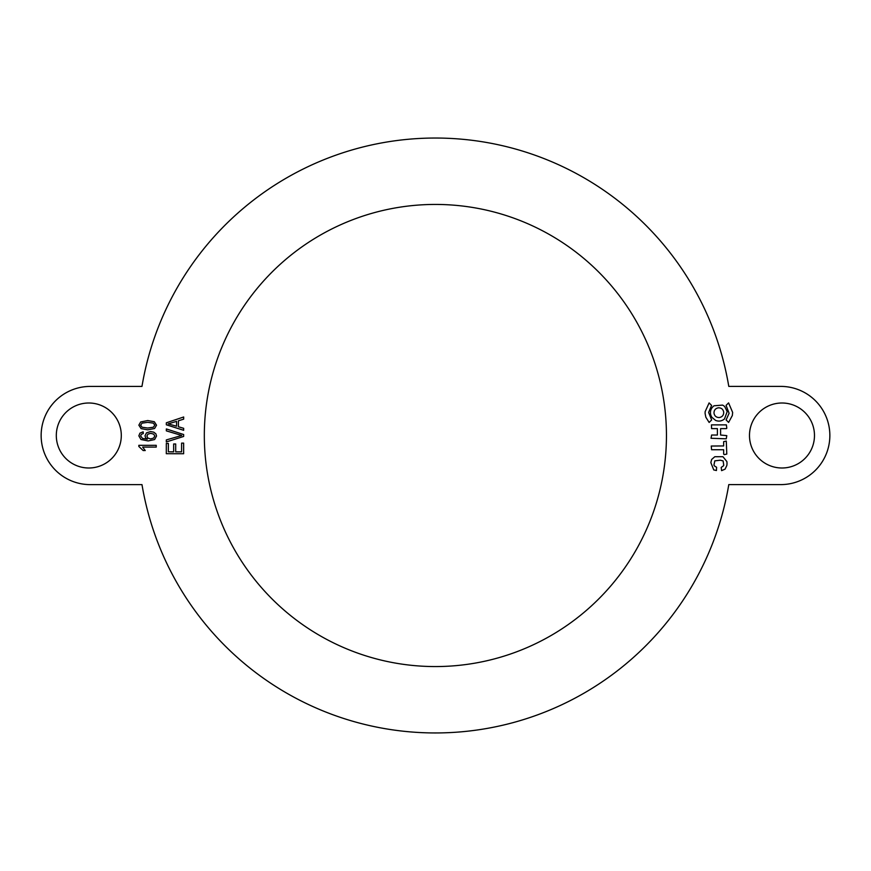 <?xml version="1.0" encoding="UTF-8"?>
<svg xmlns="http://www.w3.org/2000/svg" width="871" height="871" viewBox="0 0 871 871"><rect width="100%" height="100%" fill="white"/><g stroke="black" fill="none" stroke-linecap="round" stroke-linejoin="round"><path stroke-width="1.31" d="M138.848 435.838L139.948 433.137L143.149 431.809L143.312 433.551L141.418 434.281L140.59 435.946L142.485 438.396L147.308 439.202L145.588 437.688L145 435.761L146.535 432.811L150.639 431.559L153.786 432.19L155.865 433.823L156.54 436.012L154.603 439.55L148.135 440.944L140.971 439.507L138.848 435.838M146.883 436.11L147.896 438.091L150.629 438.93L153.644 438.048L154.788 436.001L153.721 434.161L150.759 433.344L147.907 434.139L146.883 436.11M178.424 426.768L183.672 428.314L183.661 430.296L166.339 424.798L166.339 422.794L183.683 416.991L183.672 419.147L178.424 420.791L178.424 426.768M168.168 423.85L176.552 426.213L176.563 421.379L168.168 423.85M166.339 428.946L183.661 434.52L183.661 436.447L166.317 441.945L166.328 439.92L181.756 435.478L166.339 430.862L166.339 428.946M138.837 446.453L138.837 445.321L156.236 445.331L156.236 447.084L142.67 447.073L145.239 450.557L143.182 450.557L138.837 446.453M181.604 443.121L183.65 443.121L183.639 453.726L166.307 453.715L166.317 443.437L168.364 443.437L168.353 451.831L173.656 451.842L173.656 443.981L175.702 443.981L175.692 451.842L181.593 451.853L181.604 443.121M156.551 425.2L154.559 428.532L147.711 429.817L141.102 428.63L138.859 425.157L140.677 421.956L147.722 420.551L154.309 421.727L156.551 425.2M140.612 425.244L142.06 427.226L147.7 428.031L153.361 427.226L154.809 425.146L153.35 423.143L147.711 422.337L142.038 423.143L140.612 425.244M726.784 435.62L726.272 438.81L711.03 438.276L711.618 435.043L717.399 435.043L717.399 428.63L711.585 428.619L711.465 424.874L726.349 424.874A2.156 0.817 -81 0 1 726.381 424.874L726.784 428.097A0.991 0.719 45.6 0 1 726.196 428.619L720.6 428.63L720.6 435.043L726.784 435.62M727.198 411.58L724.498 418.929C721.83 421.161 718.869 421.662 715.614 420.432L711.781 417.231L710.845 415.249C709.821 411.395 710.888 408.238 714.024 405.777L722.56 405.102A7.164 5.945 40.6 0 1 724.716 406.615L727.198 411.58M718.934 417.557C716.071 417.361 714.427 415.837 713.98 412.996C714.068 410.034 715.57 408.303 718.488 407.802C721.482 407.846 723.224 409.359 723.725 412.331C723.638 415.347 722.124 417.078 719.185 417.547L718.934 417.557M723.659 454.052L723.659 449.741L711.585 449.741L711.248 446.039L723.659 445.941L723.659 441.651L726.283 441.064L726.784 454.085L724.237 454.618L723.659 454.052M720.295 460.204L723.126 460.933L723.757 465.288A11.203 4.464 19.8 0 1 722.745 466.344L721.199 467.422L721.591 470.634L725.02 469.186A5.531 5.008 -92.9 0 0 725.108 469.088L726.806 465.55A17.006 13.598 6.2 0 0 726.85 461.543L722.941 456.709L714.808 456.72L711.651 459.463L710.834 462.555L713.741 469.926L716.441 470.525L716.593 467.27L715.189 466.41A34.361 8.797 -44.7 0 1 713.948 465.005L714.797 460.857L720.295 460.204M728.613 422.424L732.348 415.5L732.642 412.408L728.581 402.892L726.087 405.385L729.092 413.268L726.12 419.92L728.613 422.424M711.64 419.953L709.136 422.446L705.858 417.253L705.107 413.529L705.107 411.754L709.103 402.925L711.596 405.418L708.613 412.429L711.64 419.953M749.485 435.5A32.488 32.488 0 0 1 798.217 407.356A32.488 32.488 0 0 1 798.217 463.644A32.488 32.488 0 0 1 749.485 435.5M56.31 435.5A32.488 32.488 0 0 1 105.043 407.356A32.488 32.488 0 0 1 105.043 463.644A32.488 32.488 0 0 1 56.31 435.5M141.973 386.419L90.246 386.419A49.103 49.103 0 0 0 41.144 435.522A49.103 49.103 0 0 0 90.246 484.624L141.984 484.624A297.49 297.49 0 0 0 728.787 484.603L780.754 484.603A49.103 49.103 0 0 0 829.856 435.5A49.103 49.103 0 0 0 780.754 386.397L728.787 386.397A297.49 297.49 0 0 0 141.973 386.419M204.326 435.5A231.055 231.055 0 0 1 550.918 235.399A231.055 231.055 0 0 1 550.918 635.601A231.055 231.055 0 0 1 204.326 435.5"/></g></svg>
